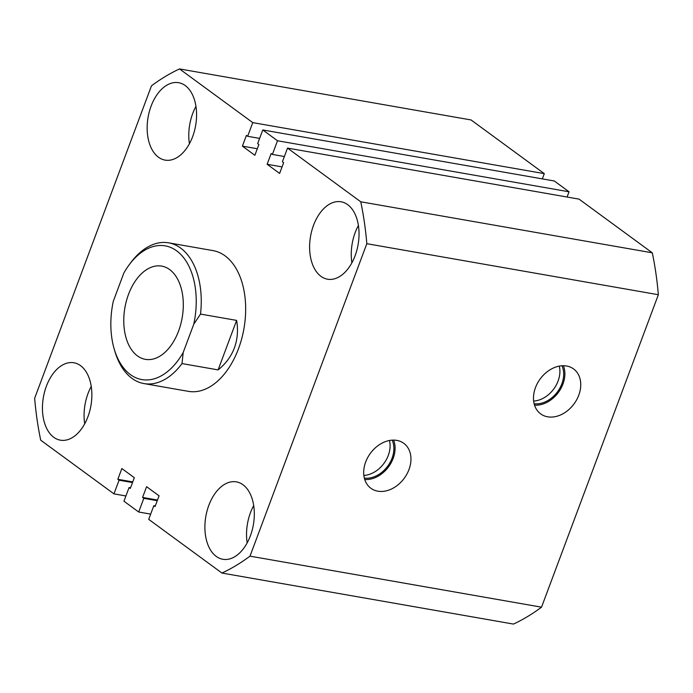 <?xml version="1.0" encoding="UTF-8"?>
<svg xmlns="http://www.w3.org/2000/svg" width="693" height="693" viewBox="0 0 693 693"><rect width="100%" height="100%" fill="white"/><g stroke="black" fill="none" stroke-linecap="round" stroke-linejoin="round"><path stroke-width="1.04" d="M578.768 395.201A27.85 21.024 126.2 0 0 572.964 368.511A27.85 21.024 126.2 0 0 535.472 387.621A27.85 21.024 126.2 0 0 540.055 413.409A27.85 21.024 126.2 0 0 578.768 395.201M534.528 405.128A26.958 20.357 126.2 0 0 562.967 384A26.958 20.357 126.2 0 0 563.4 365.739M534.138 403.742A25.537 19.283 126.2 0 0 561.858 383.809A25.537 19.283 126.2 0 0 561.962 365.783M533.653 401.074A25.537 19.283 126.2 0 0 558.082 381.037A25.537 19.283 126.2 0 0 559.277 366.121M408.974 469.568A27.85 21.024 126.2 0 0 403.17 442.888A27.85 21.024 126.2 0 0 365.679 461.988A27.85 21.024 126.2 0 0 370.261 487.785A27.85 21.024 126.2 0 0 408.974 469.568M364.726 479.495A26.958 20.357 126.2 0 0 393.165 458.368A26.958 20.357 126.2 0 0 393.607 440.107M364.336 478.109A25.537 19.283 126.2 0 0 392.065 458.177A25.537 19.283 126.2 0 0 392.169 440.15M363.86 475.441A25.537 19.283 126.2 0 0 388.288 455.405A25.537 19.283 126.2 0 0 389.475 440.497M250.39 535.802A39.293 24.134 -80.1 0 0 236.382 481.869A39.293 24.134 -80.1 0 0 208.827 505.336A39.293 24.134 -80.1 0 0 222.834 559.277A39.293 24.134 -80.1 0 0 250.39 535.802M253.699 505.535A39.293 24.134 -80.1 0 0 250.476 512.629A39.293 24.134 -80.1 0 0 247.158 542.896M87.933 416.71A39.293 24.134 -80.1 0 0 73.926 362.768A39.293 24.134 -80.1 0 0 46.37 386.244A39.293 24.134 -80.1 0 0 60.378 440.176A39.293 24.134 -80.1 0 0 87.933 416.71M91.242 386.443A39.293 24.134 -80.1 0 0 88.02 393.529A39.293 24.134 -80.1 0 0 84.702 423.795M355.102 255.734A39.293 24.134 -80.1 0 0 341.095 201.793A39.293 24.134 -80.1 0 0 313.539 225.268A39.293 24.134 -80.1 0 0 327.546 279.201A39.293 24.134 -80.1 0 0 355.102 255.734M358.411 225.468A39.293 24.134 -80.1 0 0 355.188 232.553A39.293 24.134 -80.1 0 0 351.879 262.82M192.645 136.634A39.293 24.134 -80.1 0 0 178.638 82.701A39.293 24.134 -80.1 0 0 151.083 106.168A39.293 24.134 -80.1 0 0 165.09 160.109A39.293 24.134 -80.1 0 0 192.645 136.634M195.954 106.367A39.293 24.134 -80.1 0 0 192.732 113.461A39.293 24.134 -80.1 0 0 189.414 143.728M218.104 369.897L182.008 363.582A71.44 43.884 99.9 0 1 143.997 383.584L188.418 391.354A71.44 43.884 -80.1 0 0 238.513 348.683A71.44 43.884 -80.1 0 0 213.054 250.615L168.633 242.836A71.44 43.884 99.9 0 1 200.511 314.085L236.608 320.4C238.279 330.189 237.526 339.379 234.355 347.955C231.124 356.514 225.71 363.825 218.104 369.897L236.608 320.4M125.927 495.971L113.955 493.875L40.714 440.185A266.121 163.47 -80.1 0 1 34.65 398.276L151.472 85.819A266.121 163.47 -80.1 0 1 179.522 68.928L471.049 119.95L544.291 173.64L542.324 178.889M113.955 493.875L119.066 480.197L132.51 482.553M119.066 480.197L117.836 479.296L132.744 481.904M117.836 479.296L121.855 468.546L134.321 477.694L130.31 488.435L129.08 487.534L130.544 487.794M129.08 487.534L123.96 501.212L138.695 512.014L150.676 514.111M221.951 573.05A266.121 163.47 -80.1 0 0 250 556.15L541.528 607.181A266.121 163.47 -80.1 0 1 513.478 624.072L221.951 573.05L148.709 519.36L153.829 505.682L155.05 506.574L159.069 495.833L146.604 486.694L142.585 497.435L143.815 498.336L157.25 500.692M143.815 498.336L138.695 512.014M142.585 497.435L157.493 500.051M153.829 505.682L155.293 505.933M541.528 607.181L658.35 294.724A266.121 163.47 -80.1 0 0 652.286 252.815L579.045 199.125L287.517 148.094L282.406 161.772L283.636 162.673L279.617 173.423L267.143 164.284L282.06 166.892M250 556.15L366.822 243.693L658.35 294.724M366.822 243.693A266.121 163.47 -80.1 0 0 360.758 201.793L652.286 252.815M360.758 201.793L287.517 148.094M267.143 164.284L271.162 153.534L272.392 154.435L284.364 156.531M567.073 197.029L569.04 191.788L554.305 180.986L262.768 129.955L277.503 140.757L569.04 191.788M272.392 154.435L277.503 140.757M544.291 173.64L252.763 122.618L247.644 136.296L246.422 135.395L242.403 146.136L254.868 155.284L258.887 144.534L257.657 143.633L262.768 129.955M242.403 146.136L257.311 148.752M247.644 136.296L259.615 138.392M252.763 122.618L179.522 68.928M178.569 331.072A47.332 29.071 -80.1 0 0 161.694 266.103A47.332 29.071 -80.1 0 0 128.508 294.378A47.332 29.071 -80.1 0 0 145.374 359.346A47.332 29.071 -80.1 0 0 178.569 331.072M143.997 383.584A71.44 43.884 99.9 0 1 114.925 351.49L114.224 349.09A67.871 41.693 -80.1 0 0 183.212 352.442L193.754 324.246A67.871 41.693 -80.1 0 0 179.357 253.049A67.871 41.693 -80.1 0 0 128.907 265.168A67.871 41.693 -80.1 0 0 123.865 272.999L113.314 301.204A67.871 41.693 -80.1 0 0 114.224 349.09M182.008 363.582L183.212 352.442M128.907 265.168L130.622 262.846A71.44 43.884 99.9 0 1 168.633 242.836M193.754 324.246L200.511 314.085"/></g></svg>
